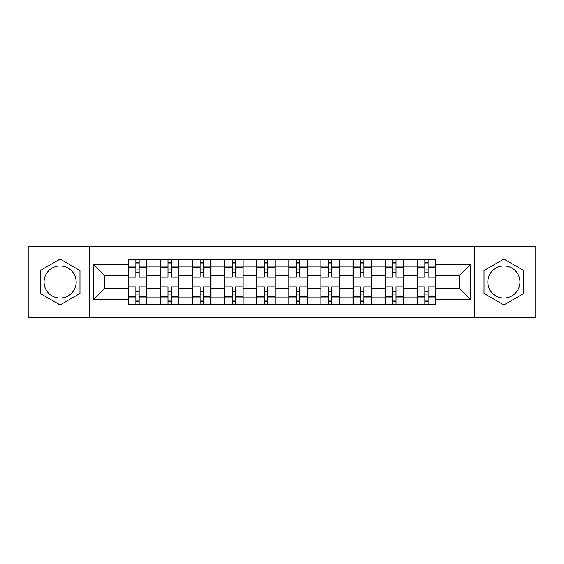 <?xml version="1.0" encoding="UTF-8"?>
<svg xmlns="http://www.w3.org/2000/svg" width="564" height="564" viewBox="0 0 564 564"><rect width="100%" height="100%" fill="white"/><g stroke="black" fill="none" stroke-linecap="round" stroke-linejoin="round"><path stroke-width="0.85" d="M60.108 298.053A16.053 16.053 0 0 1 44.048 282A16.053 16.053 0 0 1 60.108 265.947A16.053 16.053 0 0 1 76.161 282A16.053 16.053 0 0 1 60.108 298.053M503.892 298.053A16.053 16.053 0 0 1 487.839 282A16.053 16.053 0 0 1 503.892 265.947A16.053 16.053 0 0 1 519.952 282A16.053 16.053 0 0 1 503.892 298.053M474.458 317.299L535.8 317.299L535.8 246.701L28.2 246.701L28.2 317.299L474.458 317.299L474.458 246.701M160.352 304.13L160.352 266.152L146.767 266.152L146.767 304.13M146.767 266.152L146.767 259.87M160.352 266.152L160.352 259.87M178.873 259.87L178.873 304.13M192.458 304.13L192.458 259.87M210.985 259.87L210.985 304.13M224.571 304.13L224.571 259.87M243.098 259.87L243.098 304.13M256.683 304.13L256.683 259.87M275.204 259.87L275.204 304.13M288.796 304.13L288.796 259.87M307.317 259.87L307.317 304.13M320.902 304.13L320.902 259.87M339.429 259.87L339.429 304.13M353.015 304.13L353.015 259.87M371.542 259.87L371.542 304.13M385.127 304.13L385.127 259.87M403.648 259.87L403.648 304.13M417.233 304.13L417.233 259.87M417.233 288.38L403.648 288.38M385.127 288.38L371.542 288.38M353.015 288.38L339.429 288.38M320.902 288.38L307.317 288.38M288.796 288.38L275.204 288.38M256.683 288.38L243.098 288.38M224.571 288.38L210.985 288.38M192.458 288.38L178.873 288.38M160.352 288.38L146.767 288.38M417.233 275.62L403.648 275.62M385.127 275.62L371.542 275.62M353.015 275.62L339.429 275.62M320.902 275.62L307.317 275.62M288.796 275.62L275.204 275.62M256.683 275.62L243.098 275.62M224.571 275.62L210.985 275.62M192.458 275.62L178.873 275.62M160.352 275.62L146.767 275.62M104.566 288.38L128.239 288.38L128.239 275.62L104.566 275.62L104.566 288.38L93.659 299.294L93.659 264.706L128.239 264.706L128.239 275.62M435.76 275.62L435.76 288.38L459.434 288.38L459.434 275.62L435.76 275.62L435.76 259.87L128.239 259.87L128.239 264.706M435.76 264.706L470.341 264.706L470.341 299.294L435.76 299.294L435.76 288.38M128.239 288.38L128.239 304.13L435.76 304.13L435.76 299.294M128.239 299.294L93.659 299.294M89.542 317.299L89.542 246.701M79.968 270.53L60.108 259.066L40.241 270.53L40.241 293.47L60.108 304.934L79.968 293.47L79.968 270.53M523.759 270.53L503.892 259.066L484.032 270.53L484.032 293.47L503.892 304.934L523.759 293.47L523.759 270.53M139.146 301.042L135.853 301.042M135.853 262.958L139.146 262.958M171.259 301.042L167.966 301.042M167.966 262.958L171.259 262.958M203.371 301.042L200.079 301.042M200.079 262.958L203.371 262.958M235.477 301.042L232.185 301.042M232.185 262.958L235.477 262.958M267.59 301.042L264.297 301.042M264.297 262.958L267.59 262.958M299.703 301.042L296.41 301.042M296.41 262.958L299.703 262.958M331.815 301.042L328.523 301.042M328.523 262.958L331.815 262.958M363.921 301.042L360.629 301.042M360.629 262.958L363.921 262.958M396.034 301.042L392.741 301.042M392.741 262.958L396.034 262.958M428.146 301.042L424.854 301.042M424.854 262.958L428.146 262.958M93.659 264.706L104.566 275.62M459.434 288.38L470.341 299.294M459.434 275.62L470.341 264.706M146.661 304.13L146.661 277.164L139.146 277.164L139.146 259.87M135.853 259.87L135.853 277.164L128.338 277.164L128.338 259.87M146.661 277.164L146.661 259.87M128.338 304.13L128.338 286.836L135.853 286.836L135.853 304.13M139.146 304.13L139.146 286.836L146.661 286.836M135.853 272.638L139.146 272.638M128.338 286.836L128.338 277.164M139.146 291.362L135.853 291.362M139.146 301.451L135.853 301.451M135.853 294.041L139.146 294.041M139.146 269.959L135.853 269.959M135.853 262.549L139.146 262.549M178.774 304.13L178.774 277.164L171.259 277.164L171.259 259.87M167.966 259.87L167.966 277.164L160.451 277.164L160.451 259.87M178.774 277.164L178.774 259.87M160.451 304.13L160.451 286.836L167.966 286.836L167.966 304.13M171.259 304.13L171.259 286.836L178.774 286.836M167.966 272.638L171.259 272.638M160.451 286.836L160.451 277.164M171.259 291.362L167.966 291.362M171.259 301.451L167.966 301.451M167.966 294.041L171.259 294.041M171.259 269.959L167.966 269.959M167.966 262.549L171.259 262.549M210.88 304.13L210.88 277.164L203.371 277.164L203.371 259.87M200.079 259.87L200.079 277.164L192.564 277.164L192.564 259.87M210.88 277.164L210.88 259.87M192.564 304.13L192.564 286.836L200.079 286.836L200.079 304.13M203.371 304.13L203.371 286.836L210.88 286.836M200.079 272.638L203.371 272.638M192.564 286.836L192.564 277.164M203.371 291.362L200.079 291.362M203.371 301.451L200.079 301.451M200.079 294.041L203.371 294.041M203.371 269.959L200.079 269.959M200.079 262.549L203.371 262.549M242.992 304.13L242.992 277.164L235.477 277.164L235.477 259.87M232.185 259.87L232.185 277.164L224.676 277.164L224.676 259.87M242.992 277.164L242.992 259.87M224.676 304.13L224.676 286.836L232.185 286.836L232.185 304.13M235.477 304.13L235.477 286.836L242.992 286.836M232.185 272.638L235.477 272.638M224.676 286.836L224.676 277.164M235.477 291.362L232.185 291.362M235.477 301.451L232.185 301.451M232.185 294.041L235.477 294.041M235.477 269.959L232.185 269.959M232.185 262.549L235.477 262.549M275.105 304.13L275.105 277.164L267.59 277.164L267.59 259.87M264.297 259.87L264.297 277.164L256.782 277.164L256.782 259.87M275.105 277.164L275.105 259.87M256.782 304.13L256.782 286.836L264.297 286.836L264.297 304.13M267.59 304.13L267.59 286.836L275.105 286.836M264.297 272.638L267.59 272.638M256.782 286.836L256.782 277.164M267.59 291.362L264.297 291.362M267.59 301.451L264.297 301.451M264.297 294.041L267.59 294.041M267.59 269.959L264.297 269.959M264.297 262.549L267.59 262.549M307.218 304.13L307.218 277.164L299.703 277.164L299.703 259.87M296.41 259.87L296.41 277.164L288.895 277.164L288.895 259.87M307.218 277.164L307.218 259.87M288.895 304.13L288.895 286.836L296.41 286.836L296.41 304.13M299.703 304.13L299.703 286.836L307.218 286.836M296.41 272.638L299.703 272.638M288.895 286.836L288.895 277.164M299.703 291.362L296.41 291.362M299.703 301.451L296.41 301.451M296.41 294.041L299.703 294.041M299.703 269.959L296.41 269.959M296.41 262.549L299.703 262.549M339.324 304.13L339.324 277.164L331.815 277.164L331.815 259.87M328.523 259.87L328.523 277.164L321.008 277.164L321.008 259.87M339.324 277.164L339.324 259.87M321.008 304.13L321.008 286.836L328.523 286.836L328.523 304.13M331.815 304.13L331.815 286.836L339.324 286.836M328.523 272.638L331.815 272.638M321.008 286.836L321.008 277.164M331.815 291.362L328.523 291.362M331.815 301.451L328.523 301.451M328.523 294.041L331.815 294.041M331.815 269.959L328.523 269.959M328.523 262.549L331.815 262.549M371.436 304.13L371.436 277.164L363.921 277.164L363.921 259.87M360.629 259.87L360.629 277.164L353.12 277.164L353.12 259.87M371.436 277.164L371.436 259.87M353.12 304.13L353.12 286.836L360.629 286.836L360.629 304.13M363.921 304.13L363.921 286.836L371.436 286.836M360.629 272.638L363.921 272.638M353.12 286.836L353.12 277.164M363.921 291.362L360.629 291.362M363.921 301.451L360.629 301.451M360.629 294.041L363.921 294.041M363.921 269.959L360.629 269.959M360.629 262.549L363.921 262.549M403.549 304.13L403.549 277.164L396.034 277.164L396.034 259.87M392.741 259.87L392.741 277.164L385.226 277.164L385.226 259.87M403.549 277.164L403.549 259.87M385.226 304.13L385.226 286.836L392.741 286.836L392.741 304.13M396.034 304.13L396.034 286.836L403.549 286.836M392.741 272.638L396.034 272.638M385.226 286.836L385.226 277.164M396.034 291.362L392.741 291.362M396.034 301.451L392.741 301.451M392.741 294.041L396.034 294.041M396.034 269.959L392.741 269.959M392.741 262.549L396.034 262.549M435.662 304.13L435.662 277.164L428.146 277.164L428.146 259.87M424.854 259.87L424.854 277.164L417.339 277.164L417.339 259.87M435.662 277.164L435.662 259.87M417.339 304.13L417.339 286.836L424.854 286.836L424.854 304.13M428.146 304.13L428.146 286.836L435.662 286.836M424.854 272.638L428.146 272.638M417.339 286.836L417.339 277.164M428.146 291.362L424.854 291.362M428.146 301.451L424.854 301.451M424.854 294.041L428.146 294.041M428.146 269.959L424.854 269.959M424.854 262.549L428.146 262.549M385.127 266.152L371.542 266.152M353.015 266.152L339.429 266.152M320.902 266.152L307.317 266.152M288.796 266.152L275.204 266.152M256.683 266.152L243.098 266.152M224.571 266.152L210.985 266.152M192.458 266.152L178.873 266.152M417.233 266.152L403.648 266.152M385.127 297.848L371.542 297.848M353.015 297.848L339.429 297.848M320.902 297.848L307.317 297.848M288.796 297.848L275.204 297.848M256.683 297.848L243.098 297.848M224.571 297.848L210.985 297.848M192.458 297.848L178.873 297.848M160.352 297.848L146.767 297.848M417.233 297.848L403.648 297.848M146.661 266.976L139.146 266.976M135.853 266.976L128.338 266.976M135.853 267.251L128.338 267.251M135.853 296.749L128.338 296.749M135.853 297.024L128.338 297.024M146.661 297.024L139.146 297.024M146.661 267.251L139.146 267.251M146.661 296.749L139.146 296.749M178.774 266.976L171.259 266.976M167.966 266.976L160.451 266.976M167.966 267.251L160.451 267.251M167.966 296.749L160.451 296.749M167.966 297.024L160.451 297.024M178.774 297.024L171.259 297.024M178.774 267.251L171.259 267.251M178.774 296.749L171.259 296.749M210.88 266.976L203.371 266.976M200.079 266.976L192.564 266.976M200.079 267.251L192.564 267.251M200.079 296.749L192.564 296.749M200.079 297.024L192.564 297.024M210.88 297.024L203.371 297.024M210.88 267.251L203.371 267.251M210.88 296.749L203.371 296.749M242.992 266.976L235.477 266.976M232.185 266.976L224.676 266.976M232.185 267.251L224.676 267.251M232.185 296.749L224.676 296.749M232.185 297.024L224.676 297.024M242.992 297.024L235.477 297.024M242.992 267.251L235.477 267.251M242.992 296.749L235.477 296.749M275.105 266.976L267.59 266.976M264.297 266.976L256.782 266.976M264.297 267.251L256.782 267.251M264.297 296.749L256.782 296.749M264.297 297.024L256.782 297.024M275.105 297.024L267.59 297.024M275.105 267.251L267.59 267.251M275.105 296.749L267.59 296.749M307.218 266.976L299.703 266.976M296.41 266.976L288.895 266.976M296.41 267.251L288.895 267.251M296.41 296.749L288.895 296.749M296.41 297.024L288.895 297.024M307.218 297.024L299.703 297.024M307.218 267.251L299.703 267.251M307.218 296.749L299.703 296.749M339.324 266.976L331.815 266.976M328.523 266.976L321.008 266.976M328.523 267.251L321.008 267.251M328.523 296.749L321.008 296.749M328.523 297.024L321.008 297.024M339.324 297.024L331.815 297.024M339.324 267.251L331.815 267.251M339.324 296.749L331.815 296.749M371.436 266.976L363.921 266.976M360.629 266.976L353.12 266.976M360.629 267.251L353.12 267.251M360.629 296.749L353.12 296.749M360.629 297.024L353.12 297.024M371.436 297.024L363.921 297.024M371.436 267.251L363.921 267.251M371.436 296.749L363.921 296.749M403.549 266.976L396.034 266.976M392.741 266.976L385.226 266.976M392.741 267.251L385.226 267.251M392.741 296.749L385.226 296.749M392.741 297.024L385.226 297.024M403.549 297.024L396.034 297.024M403.549 267.251L396.034 267.251M403.549 296.749L396.034 296.749M435.662 266.976L428.146 266.976M424.854 266.976L417.339 266.976M424.854 267.251L417.339 267.251M424.854 296.749L417.339 296.749M424.854 297.024L417.339 297.024M435.662 297.024L428.146 297.024M435.662 267.251L428.146 267.251M435.662 296.749L428.146 296.749"/></g></svg>
